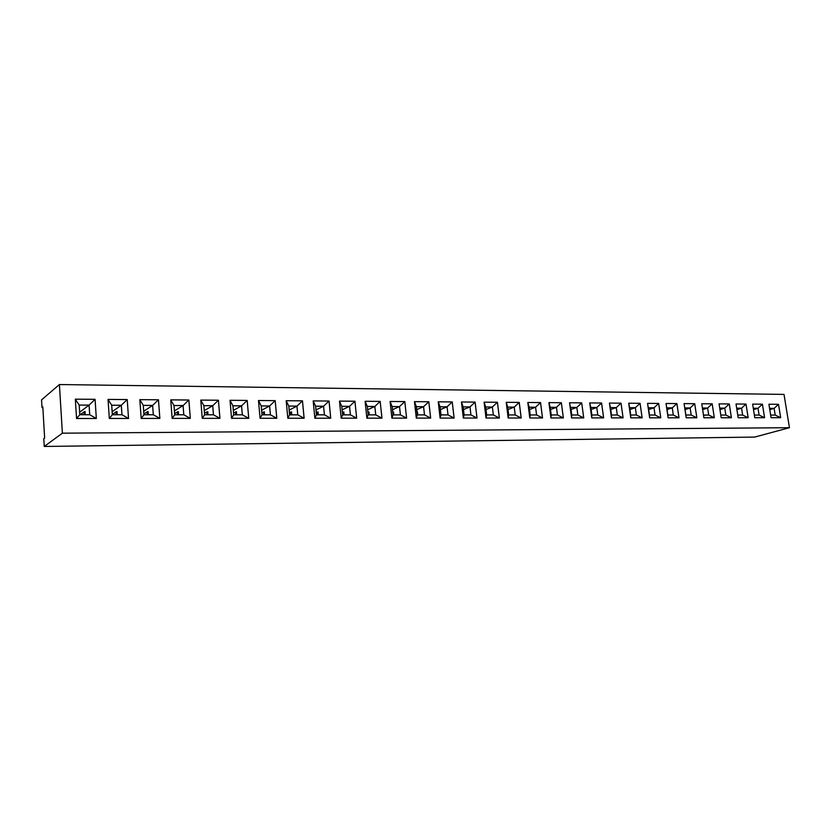 <?xml version="1.0" encoding="UTF-8"?>
<svg xmlns="http://www.w3.org/2000/svg" width="831" height="831" viewBox="0 0 831 831"><rect width="100%" height="100%" fill="white"/><g stroke="black" fill="none" stroke-linecap="round" stroke-linejoin="round"><path stroke-width="1.25" d="M59.417 384.545L41.55 399.867L41.997 407.585L42.817 406.91L44.635 438.02L43.804 438.643L44.261 446.455L62.377 433.18L789.45 427.705L784.007 394.403L59.417 384.545L62.377 433.18M44.261 446.455L754.652 437.085L789.45 427.705M571.551 417.858L571.749 414.981L577.857 414.981L583.705 417.92L581.69 402.879L569.547 402.786L571.562 417.931L583.726 417.92L581.7 402.869L569.547 402.786M589.709 402.931L591.745 417.91L603.638 417.889L601.592 403.014L589.709 402.931L601.571 403.025L596.783 407.512L590.81 407.481L591.828 414.991L597.811 414.991L596.783 407.512M611.46 417.775L611.471 415.001L617.319 415.001L623.073 417.868L621.027 403.16L609.424 403.077L611.471 417.889L623.105 417.868L621.037 403.16L609.424 403.077M668.072 417.536L667.854 415.033L673.328 415.033L678.979 417.806L676.881 403.575L666.015 403.492L668.114 417.816L679.01 417.806L676.901 403.565L666.015 403.492M649.624 417.65L649.468 415.022L655.067 415.022L660.749 417.827L658.661 403.44L647.557 403.357L649.645 417.837L660.78 417.827L658.682 403.43L647.567 403.357M640.067 403.295L628.703 403.212L630.771 417.858L642.145 417.848L640.067 403.295L628.703 403.222M736.017 404.001L738.167 417.744L748.18 417.723L746.03 404.074L736.017 404.001L746.009 404.074L741.574 408.198L736.671 408.177L741.564 408.218L736.9 409.61M721.204 417.754L731.425 417.744L729.286 403.949L719.064 403.876L721.204 417.754M703.493 415.199L708.718 415.053L714.296 417.764L712.188 403.824L701.759 403.752L703.878 417.775L714.317 417.764L712.167 403.835L701.759 403.752M686.188 417.796L696.845 417.785L694.726 403.7L684.079 403.617L686.188 417.796M486.021 418.024L499.369 418.014L497.437 402.256L484.099 402.162L486.021 418.024M508.167 418.003L521.203 417.993L519.24 402.412L506.224 402.318L508.167 418.003M548.927 402.63L550.922 417.951L563.366 417.941L561.361 402.723L548.927 402.63L561.341 402.734L556.458 407.325L550.205 407.294L551.202 414.97L557.456 414.97L556.458 407.325L550.226 407.315L551.223 414.949L557.435 414.949L556.438 407.346L550.506 409.486M540.545 402.568L527.82 402.474L529.794 417.983L542.529 417.962L540.545 402.568L527.82 402.484M109.328 418.46L112.33 414.752L121.98 414.752L128.525 418.44L127.226 399.555L108.04 399.41L109.328 418.46L128.545 418.44L127.216 399.566L108.04 399.42M141.187 418.429L159.864 418.409L158.472 399.784L139.826 399.649L141.187 418.429L143.95 414.773L153.33 414.773L152.634 405.403L143.275 405.362L143.95 414.773M172.142 418.388L190.309 418.367L188.866 400.002L170.729 399.867L172.142 418.388M202.255 418.346L204.603 414.794L213.474 414.804L219.903 418.336L218.408 400.23L200.78 400.095L202.255 418.357L219.935 418.336L218.418 400.22L200.78 400.095M313.183 400.916L314.856 418.222L330.738 418.211L329.045 401.03L313.183 400.916L329.034 401.03L323.591 406.214L315.624 406.182L316.466 414.856L324.443 414.856L323.591 406.214M304.125 418.242L302.474 400.833L286.196 400.719L287.827 418.253L304.125 418.242M258.483 400.511L260.061 418.284L276.806 418.273L275.196 400.635L258.483 400.511M230.021 400.303L231.548 418.325L248.749 418.305L247.191 400.428L230.021 400.303M390.103 401.477L391.889 418.138L406.608 418.118L404.801 401.581L390.103 401.477L404.78 401.591L399.524 406.577L392.139 406.546L393.042 414.887L400.428 414.898L399.524 406.577M366.866 418.138L368.164 414.877L375.705 414.856L381.928 418.149L380.183 401.404L365.11 401.29L366.866 418.17L381.959 418.149L380.172 401.404L365.11 401.3L367.281 406.421L368.164 414.877L375.737 414.887L374.854 406.463L367.281 406.421M341.198 418.19L356.676 418.18L354.941 401.217L339.484 401.103L341.198 418.19L342.642 414.866L350.422 414.866L349.55 406.338L341.78 406.307L342.642 414.866M475.103 402.09L461.454 401.996L463.345 418.055L477.015 418.035L475.103 402.09L461.454 401.996M440.108 418.045L440.981 414.918L448.013 414.918L454.09 418.066L452.22 401.934L438.249 401.82L440.108 418.086L454.11 418.066L452.241 401.924L438.249 401.83M430.655 418.097L428.806 401.757L414.472 401.653L416.3 418.107L430.655 418.097M762.432 404.188L752.626 404.115L754.787 417.723L764.593 417.713L762.432 404.188L752.626 404.126M96.334 418.481L95.077 399.316L75.33 399.171L76.556 418.502L96.334 418.481L95.066 399.327L75.341 399.181L79.184 405.061L79.797 414.731L89.717 414.742L89.094 405.113L79.184 405.061M770.649 415.085L775.219 415.085L780.652 417.692L778.491 404.313L768.904 404.24L771.064 417.702L780.683 417.692L778.502 404.313L768.904 404.24M42.859 407.595L41.997 407.585M591.734 417.816L591.828 414.991L597.79 414.97L603.607 417.889L601.571 403.025M636.39 415.012L642.124 417.848L640.047 403.305L635.351 407.699L629.638 407.668L630.677 415.012L636.39 415.012L635.351 407.699L629.659 407.689L630.687 414.991L636.369 414.991L635.341 407.72L629.919 409.517M737.751 415.064L742.654 415.064L748.149 417.723L746.009 404.074M729.286 403.949L719.064 403.876M725.858 415.053L724.788 408.114L725.837 415.033L720.789 415.033L725.858 415.053L731.394 417.744L729.265 403.959L724.788 408.114L719.719 408.094M686.115 417.276L685.855 415.033L691.215 415.043L696.825 417.785L694.716 403.7L684.079 403.627M497.437 402.256L484.099 402.162M493.344 414.939L499.338 418.014L497.416 402.266L492.378 407.013L485.678 406.982L486.644 414.939L493.344 414.939L492.378 407.013L485.709 407.013L486.654 414.908L493.323 414.918L492.368 407.045L486.01 409.517M508.156 417.951L508.665 414.949L515.22 414.949L521.172 417.993L519.23 402.422L506.224 402.329M563.345 417.941L561.341 402.734M536.577 414.96L542.498 417.962L540.524 402.578L535.59 407.221L529.191 407.19L530.178 414.96L536.577 414.96L535.59 407.221L529.222 407.221L530.199 414.939L536.556 414.939L535.569 407.252L529.513 409.496M127.226 399.555L121.316 405.258L111.686 405.216L112.33 414.752M158.472 399.784L139.826 399.649L143.275 405.362L143.981 414.742L153.299 414.742L152.613 405.435L143.306 405.393M153.33 414.773L159.843 418.409L158.461 399.794L152.634 405.403M172.142 418.377L174.697 414.783L183.817 414.783L190.289 418.367L188.855 400.012L170.729 399.877M324.443 414.856L330.717 418.211L329.034 401.03M287.817 418.242L289.604 414.846L297.789 414.846L304.104 418.242L302.463 400.843L286.196 400.719M275.196 400.635L258.483 400.521L261.225 405.923L262.025 414.825L270.428 414.835L269.628 405.964L261.225 405.923L262.045 414.794L270.397 414.804L269.597 405.995L261.256 405.954M270.428 414.835L276.785 418.273L275.186 400.646L269.628 405.964M242.33 414.814L248.729 418.305L247.181 400.438L230.021 400.313L232.929 405.788L233.698 414.814L242.33 414.814L241.561 405.829L232.929 405.788M406.598 418.118L404.78 401.591M350.422 414.866L356.655 418.18L354.92 401.228L339.484 401.113M470.948 414.929L476.984 418.035L475.093 402.1L470.003 406.91L463.137 406.878L464.082 414.929L470.948 414.929L470.003 406.91L463.158 406.91L464.103 414.898L470.928 414.908L469.982 406.941L463.469 409.538M416.3 418.076L417.307 414.908L424.516 414.908L430.624 418.097L428.796 401.757L414.472 401.653M754.371 415.074L759.098 415.074L764.572 417.713L762.411 404.198L758.017 408.27L753.281 408.25M95.077 399.316L89.094 405.113M581.69 402.879L576.849 407.419L570.741 407.387L571.749 414.981M569.567 402.921L571.77 414.96L577.836 414.96L576.849 407.419M589.73 403.087L590.81 407.481M621.027 403.16L616.28 407.606L610.442 407.574L611.471 415.001L617.288 414.981L616.27 407.626L610.463 407.606L611.481 414.981M609.445 403.264L610.442 407.574M617.319 415.001L616.28 407.606L610.723 409.506M676.881 403.575L672.279 407.865L666.805 407.844L667.854 415.033M666.078 403.939L667.864 415.001L673.307 415.012L672.279 407.865M658.661 403.44L654.018 407.782L648.419 407.761L649.468 415.022M647.609 403.669L649.478 414.991L655.036 415.001L653.997 407.803L648.44 407.782M655.067 415.022L654.018 407.782M628.735 403.45L629.638 407.668M630.75 417.723L630.677 415.012M742.654 415.064L741.574 408.198M712.167 403.835L707.648 408.042L702.403 408.011L703.473 415.043L708.698 415.022L707.638 408.063L702.424 408.031L703.483 415.022M708.718 415.053L707.648 408.042M684.204 404.448L685.855 415.033M694.716 403.7L690.145 407.959L684.796 407.928M691.215 415.043L690.145 407.959L684.817 407.948L685.866 415.012L691.184 415.012L690.135 407.979L685.056 409.569M486.01 417.983L486.644 414.939M484.109 402.235L485.678 406.982M506.235 402.412L507.689 407.086L508.665 414.949L515.189 414.929L514.223 407.148L507.689 407.086M519.23 402.422L514.244 407.117L507.72 407.117L508.686 414.929M515.22 414.949L514.244 407.117L508.011 409.496M548.938 402.744L550.205 407.294M550.911 417.889L551.202 414.97M563.335 417.941L557.456 414.97M527.83 402.578L529.191 407.19M529.783 417.92L530.178 414.96M121.98 414.752L121.316 405.258M108.04 399.441L111.686 405.216M170.729 399.898L173.98 405.507L174.697 414.783L183.786 414.762L183.09 405.549L173.98 405.507M188.855 400.012L183.09 405.549M218.408 400.23L212.726 405.694L203.855 405.653L204.603 414.794M200.79 400.127L203.855 405.653M213.474 414.804L212.726 405.694M313.194 400.958L315.624 406.182M314.856 418.211L316.466 414.856M302.463 400.843L296.968 406.089L288.783 406.058L289.604 414.846L297.758 414.814L296.937 406.12L288.814 406.079L289.624 414.814M297.789 414.846L296.968 406.089M286.196 400.75L288.783 406.058M260.061 418.273L262.025 414.825M231.548 418.315L233.698 414.814M247.181 400.438L241.561 405.829M390.103 401.529L392.139 406.546M391.889 418.107L393.042 414.887L400.407 414.866L399.503 406.608L392.17 406.567L393.063 414.866M406.588 418.118L400.428 414.898M380.172 401.404L374.854 406.463L367.302 406.452L368.185 414.856M339.484 401.155L341.78 406.307L342.663 414.835L350.391 414.846L349.529 406.369L341.811 406.328M354.92 401.228L349.55 406.338L342.164 409.828M461.465 402.069L463.137 406.878M463.334 418.014L464.082 414.929M452.22 401.934L447.078 406.806L440.046 406.775L440.981 414.918M438.259 401.892L440.046 406.775L441.001 414.887L447.992 414.898L447.057 406.826L440.077 406.795M448.013 414.918L447.078 406.806L440.388 409.579M428.796 401.757L423.592 406.691L416.383 406.66L417.307 414.908M424.516 414.908L423.592 406.691M414.482 401.716L416.383 406.66M759.098 415.074L758.017 408.27L753.291 408.27M96.313 418.481L89.717 414.742L89.062 405.144L79.215 405.092L79.828 414.7L89.686 414.711M76.556 418.492L79.797 414.731M778.491 404.313L774.128 408.353L769.558 408.333L774.118 408.374L769.766 409.641M770.638 415.053L775.198 415.064L774.128 408.353M577.836 414.96L576.828 407.439L570.762 407.419M597.79 414.97L596.772 407.533L590.831 407.512L591.849 414.97M673.307 415.012L672.258 407.896L666.826 407.865M737.751 415.043L742.634 415.043L741.564 408.218M719.947 409.61L724.777 408.146L719.719 408.114M111.718 405.248L112.362 414.721L121.939 414.721L121.284 405.289L111.718 405.248M183.786 414.762L183.069 405.58L174.022 405.538L174.728 414.752M203.896 405.684L204.634 414.773L213.442 414.773L212.694 405.725L203.896 405.684M315.655 406.214L316.486 414.825L324.412 414.825L323.571 406.245L315.655 406.214M232.96 405.819L233.729 414.783L242.299 414.783L241.53 405.86L232.96 405.819M375.705 414.856L374.833 406.484L367.645 409.745M416.414 406.681L417.328 414.877L424.485 414.877L423.571 406.723L416.414 406.681M754.361 415.053L759.077 415.053L758.007 408.301L753.499 409.621M775.198 415.064L774.118 408.374M576.828 407.439L571.042 409.486M596.772 407.533L591.101 409.496M672.258 407.896L667.075 409.548M653.997 407.803L648.699 409.538M707.638 408.063L702.662 409.6M121.284 405.289L112.154 411.688M112.33 414.254L117.057 411.522L117.14 414.721M152.613 405.435L143.732 411.262M143.919 413.838L148.157 411.574L148.24 414.742M183.069 405.58L174.427 410.919M174.624 413.495L178.405 411.636L178.499 414.752M212.694 405.725L204.291 410.639M204.499 413.215L207.843 411.688L207.937 414.773M323.571 406.245L316.019 409.932M316.258 412.456L318.065 411.906L318.169 414.825M296.937 406.12L289.188 410.067M289.417 412.602L291.577 411.854L291.681 414.814M269.597 405.995L261.64 410.223M261.869 412.768L264.403 411.802L264.497 414.794M241.53 405.86L233.355 410.41M233.573 412.976L236.503 411.75L236.596 414.783M399.503 406.608L392.502 409.673M392.772 412.176L393.593 412.051L393.707 414.866M367.904 412.238L369.047 412.01L369.151 414.856M342.414 412.342L343.878 411.958L343.982 414.835M440.69 412.176L441.043 414.887M423.571 406.723L416.736 409.621M417.027 412.176L417.546 412.103L417.661 414.877M89.062 405.144L79.672 412.207M79.901 414.7L85.074 411.459L85.146 414.711M116.714 414.721L117.275 414.638M116.028 411.688L116.236 414.721M147.835 414.742L148.385 414.648M147.139 411.74L147.357 414.742M178.094 414.752L178.644 414.669M177.398 411.802L177.626 414.752M207.553 414.773L208.093 414.679M206.836 411.854L207.075 414.773M317.816 414.825L318.335 414.742M317.089 412.062L317.359 414.825M291.317 414.814L291.847 414.731M290.601 412.01L290.86 414.814M264.133 414.794L264.663 414.711M263.406 411.958L263.666 414.794M236.212 414.783L236.752 414.7M235.505 411.906L235.744 414.783M393.375 414.866L393.894 414.783M368.819 414.856L369.338 414.773M368.091 412.155L368.372 414.856M343.639 414.835L344.159 414.762M342.912 412.103L343.182 414.835M84.71 414.711L85.271 414.617M84.024 411.625L84.222 414.711"/></g></svg>
